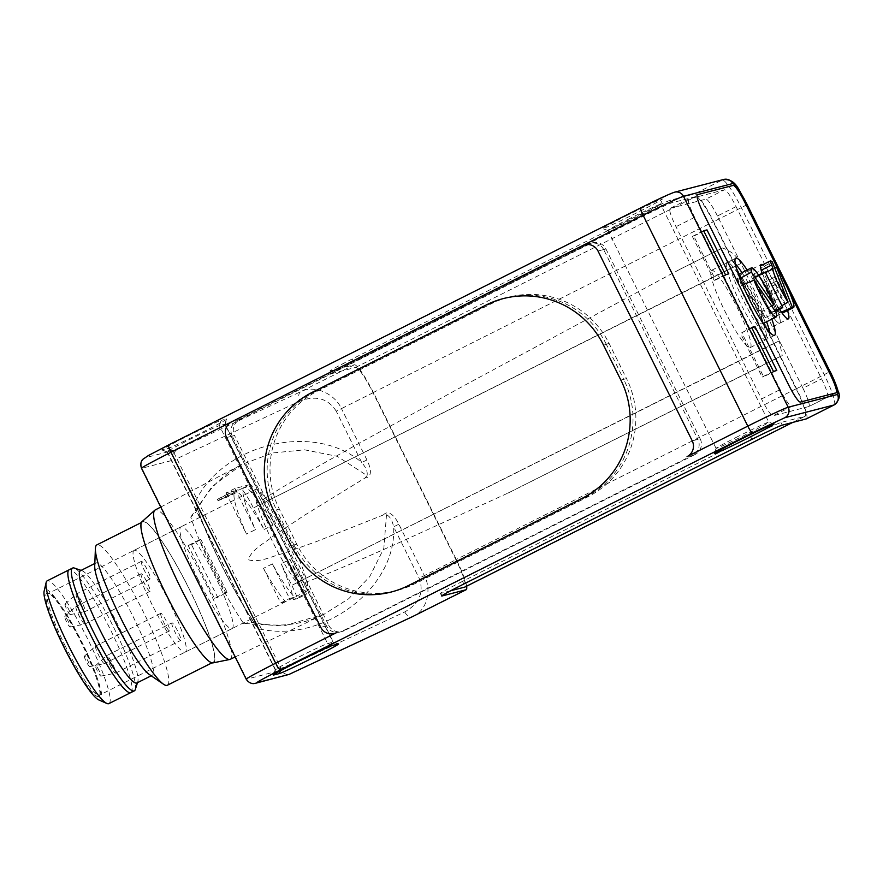 <?xml version="1.0" encoding="UTF-8"?>
<svg xmlns="http://www.w3.org/2000/svg" width="883" height="883" viewBox="0 0 883 883"><rect width="100%" height="100%" fill="white"/><g stroke="black" fill="none" stroke-linecap="round" stroke-linejoin="round"><path stroke-width="0.66" stroke-dasharray="4.42 3.31" d="M609.093 343.454L603.409 344.922L606.257 344.193L623.707 379.348L620.859 380.076L626.544 378.608L609.093 343.454A88.344 87.362 -104.5 0 0 508.829 297.152A88.344 87.362 -104.5 0 0 491.721 303.575L318.156 390.739A88.344 87.362 -104.5 0 0 279.315 509.049L296.765 544.204A88.344 87.362 -104.5 0 0 397.019 590.506A88.344 87.362 -104.5 0 0 414.127 584.082L587.703 496.93A88.344 87.362 -104.5 0 0 626.544 378.608M606.257 344.193A88.344 87.362 -104.5 0 0 505.992 297.891A88.344 87.362 -104.5 0 0 488.884 304.315L491.721 303.575M318.156 390.739L312.472 392.207L315.308 391.467L488.884 304.315M315.308 391.467A88.344 87.362 -104.5 0 0 276.467 509.789L279.315 509.049M296.765 544.204L291.081 545.672L293.918 544.943L276.467 509.789M293.918 544.943A88.344 87.362 -104.5 0 0 394.182 591.246A88.344 87.362 -104.5 0 0 411.29 584.822L414.127 584.082M587.703 496.93L582.018 498.398L584.855 497.659L411.29 584.822M584.855 497.659A88.344 87.362 -104.5 0 0 623.707 379.348M605.948 248.973L598.001 251.026L603.674 249.558L697.912 439.392L692.239 440.86L700.186 438.796L605.948 248.973A11.777 11.645 -104.5 0 0 590.297 243.653L239.69 419.712A11.777 11.645 -104.5 0 0 234.514 435.485L226.567 437.538L232.24 436.07L326.478 625.904A11.777 11.645 -104.5 0 0 342.118 631.224L344.392 630.628A11.777 11.645 -104.5 0 1 342.107 631.488L339.845 632.073M700.186 438.796A11.777 11.645 -104.5 0 1 694.998 454.579L692.736 455.164A11.777 11.645 -104.5 0 0 697.912 439.392M692.736 455.164L342.118 631.224M239.69 419.712L237.417 420.297A11.777 11.645 -104.5 0 0 232.24 436.07M237.417 420.297L588.034 244.238L582.35 245.717L590.297 243.653M603.674 249.558A11.777 11.645 -104.5 0 0 588.034 244.238M306.467 591.202A56.931 8.322 -116.7 0 1 273.333 543.155A56.931 8.322 -116.7 0 1 255.617 489.348A56.931 8.322 -116.7 0 1 255.86 489.248A56.931 8.322 -116.7 0 1 288.995 537.294A56.931 8.322 -116.7 0 1 306.71 591.102A56.931 8.322 -116.7 0 1 306.467 591.202M134.359 550.264A56.931 8.322 63.3 0 0 134.117 550.352A56.931 8.322 63.3 0 0 151.832 604.171A56.931 8.322 63.3 0 0 184.966 652.206A56.931 8.322 63.3 0 0 185.209 652.118A56.931 8.322 63.3 0 0 167.494 598.299A56.931 8.322 63.3 0 0 134.359 550.264M160.861 613.321A9.812 1.435 63.3 0 0 160.816 613.343A9.812 1.435 63.3 0 0 163.874 622.614A9.812 1.435 63.3 0 0 169.58 630.904A9.812 1.435 63.3 0 0 169.624 630.881A9.812 1.435 63.3 0 0 166.567 621.61A9.812 1.435 63.3 0 0 160.861 613.321M95.706 646.036A9.812 1.435 63.3 0 0 95.662 646.047A9.812 1.435 63.3 0 0 95.618 646.08A9.812 1.435 63.3 0 0 98.786 655.473A9.812 1.435 63.3 0 0 104.426 663.619A9.812 1.435 63.3 0 0 104.437 663.619A9.812 1.435 63.3 0 0 104.481 663.597A9.812 1.435 63.3 0 0 101.424 654.314A9.812 1.435 63.3 0 0 95.706 646.036M141.446 561.323A9.812 1.435 63.3 0 0 141.412 561.334A9.812 1.435 63.3 0 0 144.459 570.617A9.812 1.435 63.3 0 0 150.176 578.895A9.812 1.435 63.3 0 0 150.22 578.884A9.812 1.435 63.3 0 0 147.163 569.601A9.812 1.435 63.3 0 0 141.446 561.323M76.302 594.027A9.812 1.435 63.3 0 0 76.258 594.049A9.812 1.435 63.3 0 0 76.214 594.082A9.812 1.435 63.3 0 0 79.382 603.464A9.812 1.435 63.3 0 0 85.011 611.61A9.812 1.435 63.3 0 0 85.022 611.61A9.812 1.435 63.3 0 0 85.066 611.599A9.812 1.435 63.3 0 0 82.009 602.316A9.812 1.435 63.3 0 0 76.302 594.027M141.225 573.773A9.812 1.435 63.3 0 0 141.181 573.784A9.812 1.435 63.3 0 0 144.238 583.067A9.812 1.435 63.3 0 0 149.955 591.356A9.812 1.435 63.3 0 0 150 591.334A9.812 1.435 63.3 0 0 146.942 582.052A9.812 1.435 63.3 0 0 141.225 573.773M76.081 606.489A9.812 1.435 63.3 0 0 76.037 606.5A9.812 1.435 63.3 0 0 75.982 606.533A9.812 1.435 63.3 0 0 79.017 615.65A9.812 1.435 63.3 0 0 84.79 624.071A9.812 1.435 63.3 0 0 84.801 624.06A9.812 1.435 63.3 0 0 84.845 624.049A9.812 1.435 63.3 0 0 81.854 614.91A9.812 1.435 63.3 0 0 76.081 606.489M109.779 664.711A9.812 1.435 63.3 0 0 115.552 673.133A9.812 1.435 63.3 0 0 115.563 673.133A9.812 1.435 63.3 0 0 115.607 673.111A9.812 1.435 63.3 0 0 112.616 663.972A9.812 1.435 63.3 0 0 106.843 655.55A9.812 1.435 63.3 0 0 106.799 655.572A9.812 1.435 63.3 0 0 106.744 655.594A9.812 1.435 63.3 0 0 109.779 664.711M171.986 622.835A9.812 1.435 63.3 0 0 171.942 622.857A9.812 1.435 63.3 0 0 175 632.129A9.812 1.435 63.3 0 0 180.717 640.418A9.812 1.435 63.3 0 0 180.761 640.396A9.812 1.435 63.3 0 0 177.704 631.124A9.812 1.435 63.3 0 0 171.986 622.835L106.799 655.572M84.503 656.058A5.894 0.861 63.3 0 0 84.448 656.091A5.894 0.861 63.3 0 0 86.346 661.72A5.894 0.861 63.3 0 0 89.724 666.61A5.894 0.861 63.3 0 0 89.735 666.599A5.894 0.861 63.3 0 0 87.969 661.113A5.894 0.861 63.3 0 0 84.503 656.058M65.088 604.049A5.894 0.861 63.3 0 0 65.033 604.082A5.894 0.861 63.3 0 0 66.942 609.712A5.894 0.861 63.3 0 0 70.32 614.601L70.32 614.601A5.894 0.861 63.3 0 0 68.554 609.104A5.894 0.861 63.3 0 0 65.088 604.049M68.333 621.566A5.894 0.861 63.3 0 0 64.812 616.544A5.894 0.861 63.3 0 0 66.633 622.007A5.894 0.861 63.3 0 0 70.099 627.062A5.894 0.861 63.3 0 0 68.333 621.566M99.095 670.627A5.894 0.861 63.3 0 0 95.574 665.605A5.894 0.861 63.3 0 0 97.395 671.069A5.894 0.861 63.3 0 0 100.861 676.124A5.894 0.861 63.3 0 0 99.095 670.627M739.998 337.461A43.19 6.313 63.3 0 0 750.23 347.571A43.19 6.313 63.3 0 0 743.718 321.699A43.19 6.313 63.3 0 0 721.687 280.485A43.19 6.313 63.3 0 0 711.466 270.375A43.19 6.313 63.3 0 0 717.978 296.235A43.19 6.313 63.3 0 0 739.998 337.461M741.952 272.637A43.19 6.313 -116.7 0 1 766.621 321.765M769.733 332.317A43.19 6.313 -116.7 0 1 769.325 337.979A43.19 6.313 -116.7 0 1 759.093 327.869A43.19 6.313 -116.7 0 1 737.062 286.655A43.19 6.313 -116.7 0 1 730.561 260.783A43.19 6.313 -116.7 0 1 735.351 263.84M755.771 317.505A27.483 4.018 63.3 0 0 762.272 323.94A27.483 4.018 63.3 0 0 758.133 307.483A27.483 4.018 63.3 0 0 744.115 281.258A27.483 4.018 63.3 0 0 737.603 274.823A27.483 4.018 63.3 0 0 741.742 291.28A27.483 4.018 63.3 0 0 755.771 317.505M743.287 284.58L761.897 311.677L771.599 305.882M761.897 311.677A27.483 4.018 -116.7 0 1 763.983 318.156L741.455 285.341L742.625 284.856M776.278 312.692L763.983 318.156M741.455 285.341A27.483 4.018 -116.7 0 1 739.369 278.873L741.267 281.633M740.009 278.509L739.369 278.873M742.658 278.862A30.43 4.448 63.3 0 0 738.508 275.827A30.43 4.448 63.3 0 0 744.601 297.494A30.43 4.448 63.3 0 0 761.676 327.185A30.43 4.448 63.3 0 0 765.826 330.22A30.43 4.448 63.3 0 0 759.733 308.553A30.43 4.448 63.3 0 0 742.658 278.862M775.561 320.22A30.43 4.448 -116.7 0 1 758.486 290.518A30.43 4.448 -116.7 0 1 752.393 268.851A30.43 4.448 -116.7 0 1 756.543 271.887A30.43 4.448 -116.7 0 1 773.618 301.589A30.43 4.448 -116.7 0 1 779.711 323.244A30.43 4.448 -116.7 0 1 775.561 320.22M767.89 292.394A22.583 3.3 -116.7 0 1 776.179 316.224A22.583 3.3 -116.7 0 1 764.921 301.048A22.583 3.3 -116.7 0 1 755.528 277.626A9.812 1.435 63.3 0 0 754.358 273.686L752.813 269.745A29.448 4.305 -116.7 0 1 752.835 269.734A29.448 4.305 -116.7 0 1 763.718 282.792L765.274 286.732A9.812 1.435 63.3 0 0 767.89 292.394L785.241 283.686M774.601 267.825L763.883 272.417L779.855 312.979L781.488 312.207M779.855 312.979A22.583 3.3 -116.7 0 1 776.444 308.895L760.473 268.344L772.283 261.92M781.908 305.695L776.444 308.895M763.718 282.792L781.08 274.072M760.473 268.344A29.448 4.305 -116.7 0 1 763.883 272.417M740.219 302.748A43.19 6.313 -116.7 0 1 727.084 262.527A43.19 6.313 -116.7 0 1 752.713 299.503A43.19 6.313 -116.7 0 1 765.848 339.723A43.19 6.313 -116.7 0 1 740.219 302.748M747.161 270.021A43.19 6.313 -116.7 0 1 761.389 295.154A43.19 6.313 -116.7 0 1 771.83 319.149M775.373 311.368L771.036 312.483L753.585 277.328L759.126 275.904A23.554 0.728 153.6 0 0 765.307 272.24M759.126 275.904L776.576 311.059M769.104 294.558L773.453 301.235A30.43 4.448 -116.7 0 1 779.711 323.244A30.43 4.448 -116.7 0 1 762.084 298.046A30.43 4.448 -116.7 0 1 752.393 268.851A30.43 4.448 -116.7 0 1 767.206 288.653L769.104 294.558L777.791 290.198L782.139 296.876A30.43 4.448 -116.7 0 1 787.526 310.529M827.47 397.184A19.636 2.87 63.3 0 0 827.548 397.151A19.636 2.87 63.3 0 0 821.576 378.873L736.069 206.611A19.636 2.87 63.3 0 0 724.513 189.779L688.74 199.039A19.636 2.87 63.3 0 0 688.663 199.072A19.636 2.87 63.3 0 0 694.634 217.35L780.142 389.602A19.636 2.87 63.3 0 0 791.698 406.445L827.47 397.184L836.146 392.825L808.828 406.544A19.636 2.87 63.3 0 0 808.916 406.511A19.636 2.87 63.3 0 0 802.945 388.233L821.576 378.873M773.453 301.235L782.139 296.876M762.515 264.878A30.43 4.448 -116.7 0 1 775.892 284.293L777.791 290.198M775.892 284.293L767.206 288.653M779.612 309.403A30.43 4.448 -116.7 0 1 762.117 273.41M789.005 291.412L777.824 268.896L789.005 291.412M758.497 275.032A23.554 0.728 153.6 0 0 753.585 277.328M771.036 312.483A23.554 0.728 -26.4 0 1 774.888 310.673M386.511 514.734L383.829 548.343L369.723 576.643L348.774 598.674L324.171 614.193L283.851 625.915L243.576 623.442A84.216 12.307 -116.7 0 1 213.62 571.18A84.216 12.307 -116.7 0 1 190.772 517.074L196.158 511.864L196.357 504.745L174.337 459.844L141.953 468.233L246.655 679.159L279.039 670.771L258.123 628.641C322.538 644.226 397.096 588.199 393.619 526.798C392.262 520.374 389.889 516.356 386.511 514.734L383.354 514.955C389.502 508.31 396.312 518.994 398.862 524.248L424.348 575.595L456.312 559.546L373.421 392.56A32.395 4.735 63.3 0 0 354.337 364.778L330.352 370.992L331.666 373.619A29.448 0.916 -26.4 0 1 331.324 373.641A29.448 0.916 -26.4 0 1 353.443 361.655L641.599 216.953A29.448 0.916 -26.4 0 1 671.897 202.781L695.881 196.567A29.448 4.305 -116.7 0 1 713.221 221.832L796.113 388.807A29.448 4.305 -116.7 0 1 805.075 416.235A29.448 4.305 -116.7 0 1 804.943 416.279L780.958 422.493A29.448 0.916 153.6 0 0 750.671 436.666L751.974 439.304M738.188 436.39A29.448 0.916 153.6 0 0 716.069 448.343A29.448 0.916 153.6 0 0 716.069 448.376A29.448 0.916 153.6 0 0 716.411 448.354A29.448 0.916 153.6 0 0 746.698 434.182A29.448 0.916 153.6 0 0 768.817 422.184A29.448 0.916 153.6 0 0 768.795 422.173A29.448 0.916 153.6 0 0 768.475 422.206A29.448 0.916 153.6 0 0 738.188 436.39M332.825 645.363L327.615 643.586L219.426 425.628A29.448 0.916 153.6 0 0 189.128 439.811A29.448 0.916 153.6 0 0 167.008 451.798A29.448 0.916 153.6 0 0 167.03 451.82A29.448 0.916 153.6 0 0 167.351 451.776L172.748 450.385A29.448 0.916 153.6 0 0 200.706 437.372A29.448 0.916 153.6 0 0 225.154 424.248A29.448 0.916 153.6 0 0 225.154 424.215A29.448 0.916 153.6 0 0 224.812 424.237L219.426 425.628L221.147 420.374A33.377 1.038 153.6 0 0 186.81 436.445A33.377 1.038 153.6 0 0 161.777 450.054A33.377 1.038 153.6 0 0 162.13 450.01L167.527 448.608A33.377 1.038 153.6 0 0 199.216 433.862A33.377 1.038 153.6 0 0 226.931 418.995A33.377 1.038 153.6 0 0 226.545 418.972L221.147 420.374M167.527 448.608L172.748 450.385L280.937 668.332A29.448 0.916 153.6 0 0 309.315 655.12A29.448 0.916 153.6 0 0 333.344 642.173A29.448 0.916 153.6 0 0 333.001 642.184L327.615 643.586A29.448 0.916 153.6 0 0 297.317 657.758A29.448 0.916 153.6 0 0 275.198 669.722A29.448 0.916 153.6 0 0 275.198 669.755A29.448 0.916 153.6 0 0 275.54 669.733L273.973 674.502M629.987 218.432A29.448 0.916 153.6 0 0 607.868 230.419A29.448 0.916 153.6 0 0 607.901 230.441A29.448 0.916 153.6 0 0 638.508 216.225A29.448 0.916 153.6 0 0 660.627 204.271A29.448 0.916 153.6 0 0 660.627 204.238A29.448 0.916 153.6 0 0 629.987 218.432M627.681 215.066A33.377 1.038 153.6 0 0 602.636 228.675A33.377 1.038 153.6 0 0 637.327 212.56A33.377 1.038 153.6 0 0 662.405 199.006A33.377 1.038 153.6 0 0 627.681 215.066M230.187 659.336A83.565 12.207 63.3 0 0 204.801 581.511A83.565 12.207 63.3 0 0 155.187 509.977M190.772 517.074L212.196 486.401L242.395 464.237L272.615 452.968L304.58 449.822L337.306 456.345L367.074 475.595C367.803 471.864 366.015 467.504 361.71 462.504L366.953 459.955C369.558 465.12 374.028 477.03 365.01 478.001L303.807 515.683L273.896 535.617C265.154 542.99 252.196 548.586 248.244 559.723C259.536 563.233 271.688 556.169 282.836 553.575L316.644 541.511L383.354 514.955M235.165 656.941L324.16 614.204C301.986 625.175 277.704 627.857 251.324 622.239L256.71 626.235L258.123 628.641M212.935 662.901A79.073 11.556 63.3 0 0 189.315 589.116A79.073 11.556 63.3 0 0 142.02 521.676M189.238 589.138A78.532 11.468 -116.7 0 1 213.123 662.261A78.532 11.468 -116.7 0 1 166.534 595.021A78.532 11.468 -116.7 0 1 142.649 521.897A78.532 11.468 -116.7 0 1 189.238 589.138M167.34 685.252A78.532 11.468 63.3 0 0 143.454 612.129A78.532 11.468 63.3 0 0 96.854 544.899M149.238 674.435A62.825 9.183 63.3 0 0 152.273 675.241A62.825 9.183 63.3 0 0 133.167 616.742A62.825 9.183 63.3 0 0 95.894 562.957A62.825 9.183 63.3 0 0 94.724 565.882M136.865 682.978A62.825 9.183 63.3 0 0 137.77 681.753A62.825 9.183 63.3 0 0 117.759 624.48A62.825 9.183 63.3 0 0 82.009 570.694A62.825 9.183 63.3 0 0 80.485 570.694M135.298 689.524A68.719 10.033 63.3 0 0 113.41 626.875A68.719 10.033 63.3 0 0 74.293 568.045M108.896 703.619A68.708 10.033 63.3 0 0 87.991 639.634A68.708 10.033 63.3 0 0 47.229 580.804M98.808 699.943A61.843 9.029 63.3 0 0 81.821 642.493A61.843 9.029 63.3 0 0 44.15 591.08M65.519 646.511A56.931 8.322 -116.7 0 1 48.201 593.497A56.931 8.322 -116.7 0 1 48.444 593.398A56.931 8.322 -116.7 0 1 49.58 593.497A56.931 8.322 -116.7 0 1 81.976 642.239A56.931 8.322 -116.7 0 1 100.11 694.148A56.931 8.322 -116.7 0 1 99.293 695.252A56.931 8.322 -116.7 0 1 99.051 695.351A56.931 8.322 -116.7 0 1 65.519 646.511M98.62 696.665A57.914 8.466 -116.7 0 1 64.503 646.985A57.914 8.466 -116.7 0 1 47.141 592.957A57.914 8.466 -116.7 0 1 48.289 593.056A57.914 8.466 -116.7 0 1 80.441 641.014A57.914 8.466 -116.7 0 1 99.702 695.44A57.914 8.466 -116.7 0 1 98.62 696.665M198.3 579.833A56.931 8.322 -116.7 0 1 180.982 526.82A56.931 8.322 -116.7 0 1 214.757 575.573A56.931 8.322 -116.7 0 1 232.074 628.586A56.931 8.322 -116.7 0 1 198.3 579.833M227.052 592.228L214.348 598.255L188.178 545.528L191.523 544.656L217.704 597.394L227.052 592.228L200.871 539.491L199.459 539.866L225.629 592.592M751.908 328.001L741.764 332.736L763.574 376.677L776.786 370.507M741.764 332.736L751.632 327.438M773.442 371.379L762.161 377.041L740.34 333.101M762.161 377.041L763.574 376.677M715.594 279.999L714.17 280.364L692.36 236.423L693.773 236.059L715.594 279.999L728.806 273.84M688.74 199.039L670.109 208.399A19.636 2.87 63.3 0 0 670.02 208.432A19.636 2.87 63.3 0 0 675.992 226.71L761.499 398.961A19.636 2.87 63.3 0 0 773.067 415.805L791.698 406.445M808.828 406.544L773.067 415.805M736.069 206.611L717.438 215.971L802.945 388.233M717.438 215.971A19.636 2.87 63.3 0 0 705.87 199.139L724.513 189.779M670.109 208.399L705.87 199.139M217.704 597.394L214.348 598.255M199.459 539.866L188.178 545.528M200.871 539.491L191.523 544.656M243.576 623.442L251.324 622.239M367.074 475.595L365.01 478.001M287.582 674.976L279.039 670.771L404.778 611.93C419.458 603.453 424.237 592.184 419.116 578.144L393.619 526.798L398.862 524.248M373.421 392.56L341.467 408.608C334.657 393.774 314.657 384.359 300.684 391.721A7.848 4.68 -115.1 0 0 300.065 401.003L174.337 459.844C172.45 455.65 173.443 452.184 177.317 449.447L145.408 457.714C144.404 457.56 152.141 453.299 168.642 444.944M806.389 418.862A32.395 4.735 63.3 0 0 796.543 388.697L713.652 221.721A32.395 4.735 63.3 0 0 694.568 193.929L670.583 200.143A29.448 0.916 153.6 0 0 640.296 214.315L352.129 359.017A29.448 0.916 153.6 0 0 330.01 371.003A29.448 0.916 153.6 0 0 330.352 370.992M725.451 274.701L714.17 280.364M693.773 236.059L703.917 231.324M692.36 236.423L703.641 230.761M640.683 207.913L673.056 192.759L722.305 180A7.848 7.77 75.5 0 1 723.828 179.437M326.478 625.904L320.794 627.371L328.741 625.319L234.514 435.485M328.741 625.319A11.777 11.645 -104.5 0 0 342.107 631.488M694.998 454.579L344.392 630.628M404.778 611.93A7.848 4.68 -115.1 0 0 412.041 616.853M412.372 616.698C427.096 610.881 432.063 590.01 424.348 575.595L419.116 578.144M331.666 373.619L355.65 367.416A29.448 4.305 -116.7 0 1 372.99 392.67L455.882 559.656A29.448 4.305 -116.7 0 1 464.844 587.074M450.672 590.76L440.727 593.332L441.919 595.727M463.818 584.005L462.504 581.367L750.671 436.666M462.504 581.367A29.448 0.916 153.6 0 0 440.385 593.354A29.448 0.916 153.6 0 0 440.727 593.332M338.586 643.917L333.321 642.151A29.448 0.916 153.6 0 0 333.321 642.151L225.154 424.215L226.931 418.995M280.066 670.981L280.937 668.332L275.54 669.733L167.351 451.776L162.13 450.01M466.599 586.191A32.395 4.735 63.3 0 0 456.312 559.546M680.164 269.172L722.437 247.98C730.925 250.904 737.073 256.081 740.892 263.52L253.399 507.968A23.532 3.444 63.3 0 0 241.501 488.917L250.441 484.447A23.709 3.466 -116.7 0 1 260.993 500.937C275.077 491.103 309.514 470.926 364.315 440.396L469.292 382.747L680.164 269.172L722.437 247.98M260.993 500.937L262.273 503.52L731.025 268.134L721.279 248.52M740.892 263.52L731.025 268.134M264.083 529.502L272.957 525.054L262.273 503.52L253.399 507.968L264.083 529.502A63.808 9.316 63.3 0 0 237.207 492.129L228.531 496.489C216.015 501.61 215.077 501.853 225.684 497.217L234.37 492.857A63.808 9.316 63.3 0 0 246.512 534.116L255.386 529.657L234.933 488.465L250.441 484.447M272.957 525.054A63.808 9.316 63.3 0 0 244.039 487.46A63.808 9.316 63.3 0 0 255.386 529.657M234.933 488.465L226.059 492.913L233.443 491.003L217.395 499.359L236.28 490.264L241.501 488.917M226.059 492.913L246.512 534.116M217.395 499.359L217.98 500.551L225.684 497.217L224.768 495.363M236.28 490.264L237.207 492.129M233.443 491.003L234.37 492.857M272.361 563.873L263.498 568.321A63.808 9.316 63.3 0 0 285.562 601.676L294.436 597.217A63.808 9.316 -116.7 0 1 272.361 563.873L289.547 598.486L294.436 597.217M263.498 568.321L280.684 602.946L285.562 601.676M280.684 602.946L289.547 598.486M301.964 583.475A23.709 3.466 -116.7 0 1 306.456 594.104L297.549 598.575A23.532 3.444 63.3 0 0 291.809 585.352L779.303 340.893L782.239 355.584L507.891 493.133L398.045 543.111C348.796 565.098 316.765 578.553 301.964 583.475L300.684 580.893L291.809 585.352L281.125 563.818L289.988 559.358L300.684 580.893L769.435 345.518L775.903 358.553L782.239 355.584M507.891 493.133L775.903 358.553M779.303 340.893L769.435 345.518M306.456 594.104L302.273 595.197A63.808 9.316 63.3 0 0 289.988 559.358M302.273 595.197L293.399 599.645A63.808 9.316 63.3 0 0 281.125 563.818M297.549 598.575L293.399 599.645M765.495 272.615L755.528 277.626M754.358 273.686L761.19 270.264M782.625 278.013L765.274 286.732M778.409 291.445L769.722 295.805M761.499 398.961L780.142 389.602M694.634 217.35L675.992 226.71M258.222 628.839C246.71 612.349 234.69 591.555 222.152 566.478C209.768 541.356 200.772 519.789 195.154 501.776M130.827 692.603A68.719 10.033 63.3 0 0 109.922 628.619A68.719 10.033 63.3 0 0 69.161 569.789M366.953 459.955L341.467 408.608L336.224 411.158L361.71 462.504C314.403 421.621 222.814 443.332 195.242 501.974M336.224 411.158C328.101 398.52 316.048 395.131 300.065 401.003M354.337 364.778L300.684 391.721L177.317 449.447M145.408 457.714A7.848 7.77 -104.5 0 0 141.953 468.233A39.26 1.225 153.6 0 1 141.501 468.255M353.443 361.655L352.129 359.017M640.296 214.315L641.599 216.953M671.897 202.781L670.583 200.143M747.283 204.591L713.652 221.721M796.543 388.697L830.175 371.577M834.126 404.933A32.395 4.735 -116.7 0 0 824.28 374.778L741.389 207.792A32.395 4.735 -116.7 0 0 722.305 180L694.568 193.929M674.579 192.185A7.848 7.77 -104.5 0 0 673.056 192.759M226.545 418.972L224.812 424.237L333.001 642.184L338.222 643.961M796.113 388.807L455.882 559.656M792.702 422.427L804.943 416.279M355.65 367.416L695.881 196.567M372.99 392.67L713.221 221.832M246.202 679.182A39.26 1.225 153.6 0 0 246.655 679.159A7.848 7.77 -104.5 0 0 255.573 683.265M780.958 422.493L782.272 425.131M227.604 494.623L228.531 496.489M503.354 298.564L505.992 297.891M397.019 590.506L394.182 591.246M508.829 297.152L503.155 298.62M592.581 242.792L590.308 243.388M255.617 489.348L134.117 550.352M160.816 613.343L95.662 646.047M141.412 561.334L76.258 594.049M141.181 573.784L76.037 606.5M89.724 666.61L104.426 663.619M84.448 656.091L95.618 646.08M70.32 614.601L85.011 611.61M65.033 604.082L76.214 594.082M64.812 616.544L75.982 606.533M95.574 665.605L106.744 655.594M306.71 591.102L185.209 652.118M169.624 630.881L104.481 663.597M150.22 578.884L85.066 611.599M150 591.334L84.845 624.049M115.607 673.111L180.761 640.396M70.099 627.062L84.79 624.071M100.861 676.124L115.552 673.133M750.23 347.571L769.325 337.979M762.272 323.94L763.133 323.509M711.466 270.375L730.561 260.783M737.603 274.823L738.464 274.392M738.508 275.827L761.08 264.503M765.826 330.22L788.387 318.884M776.179 316.224L782.195 313.211M735.76 258.167L727.084 262.527M774.523 335.363L765.848 339.723M827.548 397.151L808.916 406.511M688.663 199.072L670.02 208.432M196.368 504.745C201.799 521.842 210.441 542.416 222.295 566.467C234.304 590.506 245.783 610.429 256.71 626.235M716.069 448.343L714.292 453.608M716.069 448.376L607.868 230.419M607.901 230.441L602.636 228.675M213.123 662.261L211.92 662.868M152.273 675.241L151.203 675.782M137.77 681.753L137.483 682.669M180.982 526.82L48.201 593.497M232.074 628.586L99.293 695.252M49.58 593.497L48.289 593.056M100.11 694.148L99.702 695.44M82.009 570.694L81.093 570.385M95.894 562.957L94.823 563.486M142.649 521.897L141.446 522.504M160.75 507.052L242.383 464.237C222.251 474.48 206.843 490.363 196.158 511.864M331.324 373.641L330.01 371.003M774.06 423.939L768.795 422.173L660.627 204.238L662.405 199.006M167.03 451.82L161.777 450.054M805.075 416.235L792.768 422.405M275.198 669.755L167.008 451.798M441.699 595.992L440.385 593.354M275.198 669.722L273.432 674.976M218.002 500.54L244.039 487.46"/><path stroke-width="1.32" d="M503.155 298.62A88.344 87.362 75.5 0 0 486.047 305.054A88.344 87.362 75.5 0 1 503.155 298.62A88.344 87.362 75.5 0 1 603.409 344.922L620.859 380.076A88.344 87.362 75.5 0 1 582.018 498.398L408.454 585.55A88.344 87.362 75.5 0 1 391.346 591.985A88.344 87.362 75.5 0 1 291.081 545.672L273.631 510.529A88.344 87.362 75.5 0 1 312.472 392.207L486.047 305.054L312.472 392.207A88.344 87.362 75.5 0 0 273.631 510.517L291.081 545.672A88.344 87.362 75.5 0 0 391.346 591.985A88.344 87.362 75.5 0 0 408.454 585.55L582.018 498.398A88.344 87.362 75.5 0 0 620.859 380.076L603.409 344.922A88.344 87.362 75.5 0 0 503.155 298.62L503.354 298.564M692.239 440.86L598.001 251.026A11.777 11.645 75.5 0 0 584.634 244.856A11.777 11.645 75.5 0 1 598.001 251.026L692.239 440.86A11.777 11.645 75.5 0 1 687.051 456.632A11.777 11.645 -104.5 0 0 692.239 440.86M582.35 245.717L231.743 421.765L582.35 245.717A11.777 11.645 75.5 0 1 584.634 244.856L584.634 244.856A11.777 11.645 75.5 0 0 582.35 245.717L643.1 215.209A7.848 1.148 -116.7 0 1 640.716 207.891A7.848 1.148 -116.7 0 1 640.749 207.88C657.725 199.348 669.016 194.105 674.579 192.185L723.828 179.437A7.848 7.77 75.5 0 1 732.735 183.554C735.572 184.392 740.395 191.412 747.195 204.602L830.086 371.577C836.433 384.889 838.894 392.516 837.448 394.469A7.848 7.77 75.5 0 1 833.994 404.988L806.256 418.917A32.395 4.735 63.3 0 0 806.389 418.862L834.126 404.933A32.395 4.735 -116.7 0 1 833.994 404.988L784.744 417.747L752.426 432.869A7.848 1.148 -116.7 0 1 747.802 426.125L687.051 456.632M226.567 437.538L320.794 627.371A11.777 11.645 75.5 0 0 334.16 633.541A11.777 11.645 75.5 0 1 320.794 627.371L226.567 437.538A11.777 11.645 75.5 0 1 231.743 421.765A11.777 11.645 75.5 0 0 226.567 437.538M336.445 632.692A11.777 11.645 75.5 0 1 334.16 633.541L334.16 633.541A11.777 11.645 75.5 0 0 336.445 632.692L275.695 663.199L170.993 452.273A7.848 1.148 -116.7 0 1 168.609 444.955A7.848 1.148 -116.7 0 1 168.642 444.944L640.683 207.913M735.351 263.84A43.19 6.313 -116.7 0 1 740.782 270.893A43.19 6.313 -116.7 0 1 741.952 272.637M766.621 321.765A43.19 6.313 -116.7 0 1 769.733 332.317M751.367 272.119A27.483 4.018 -116.7 0 1 751.488 267.847A27.483 4.018 -116.7 0 1 758 274.282A27.483 4.018 -116.7 0 1 773.685 304.635L751.367 272.119L739.369 278.873M771.599 305.882L773.685 304.635M776.278 312.692A27.483 4.018 -116.7 0 1 776.157 316.975A27.483 4.018 -116.7 0 1 769.656 310.54A27.483 4.018 -116.7 0 1 753.961 280.187L776.278 312.692M742.625 284.856L753.961 280.187M741.267 281.633L743.287 284.58M788.077 302.052A22.583 3.3 -116.7 0 1 772.879 268.907A9.812 1.435 63.3 0 0 771.72 264.977L770.164 261.037A29.448 4.305 -116.7 0 1 770.197 261.015A29.448 4.305 -116.7 0 1 772.283 261.92L788.077 302.052L781.908 305.695M776.532 266.997A29.448 4.305 -116.7 0 1 781.08 274.072L782.625 278.013A9.812 1.435 -116.7 0 0 785.241 283.686A22.583 3.3 -116.7 0 1 793.541 307.516A22.583 3.3 -116.7 0 1 792.327 307.129L776.532 266.997L774.601 267.825M781.488 312.207L792.327 307.129M770.197 261.015L760.517 265.882L770.164 261.037M771.83 319.149A43.19 6.313 -116.7 0 1 774.523 335.363A43.19 6.313 -116.7 0 1 748.905 298.388A43.19 6.313 -116.7 0 1 735.76 258.167A43.19 6.313 -116.7 0 1 747.161 270.021M774.888 310.673A23.554 0.728 -26.4 0 1 782.481 307.416A23.554 0.728 -26.4 0 1 782.757 307.394L765.307 272.24A23.554 0.728 153.6 0 0 765.031 272.262A23.554 0.728 153.6 0 0 758.497 275.032M782.757 307.394A23.554 0.728 -26.4 0 1 776.576 311.059L775.373 311.368M787.526 310.529A30.43 4.448 -116.7 0 1 788.387 318.884A30.43 4.448 -116.7 0 1 779.612 309.403M762.117 273.41A30.43 4.448 -116.7 0 1 761.08 264.503A30.43 4.448 -116.7 0 1 762.515 264.878M830.263 374.513L789.005 291.412L830.263 374.513A19.636 2.87 -116.7 0 1 836.234 392.792A19.636 2.87 -116.7 0 1 836.146 392.825A19.636 2.87 63.3 0 0 836.234 392.792A19.636 2.87 63.3 0 0 830.263 374.513M777.824 268.896L744.755 202.262A19.636 2.87 63.3 0 0 733.188 185.419L697.427 194.679A19.636 2.87 63.3 0 0 697.338 194.713A19.636 2.87 -116.7 0 1 697.427 194.679L733.188 185.419A19.636 2.87 -116.7 0 1 744.755 202.262L777.824 268.896M800.384 402.085L836.146 392.825L800.384 402.085A19.636 2.87 -116.7 0 1 788.817 385.242A19.636 2.87 63.3 0 0 800.384 402.085M703.31 212.991L788.817 385.242L703.31 212.991A19.636 2.87 -116.7 0 1 697.338 194.713A19.636 2.87 63.3 0 0 703.31 212.991M714.678 453.619A33.377 1.038 -26.4 0 1 714.292 453.608A33.377 1.038 -26.4 0 1 741.996 438.73A33.377 1.038 -26.4 0 1 773.696 423.983A33.377 1.038 -26.4 0 1 774.06 423.939A33.377 1.038 -26.4 0 1 747.305 438.409A33.377 1.038 -26.4 0 1 714.678 453.619M160.75 507.052L155.187 509.977A83.565 12.207 63.3 0 0 154.812 510.231A83.565 12.207 63.3 0 0 180.629 587.769A83.565 12.207 63.3 0 0 229.757 659.48A83.565 12.207 63.3 0 0 230.187 659.336L235.165 656.941M154.812 510.231L142.02 521.676A79.073 11.556 63.3 0 0 166.457 595.043A79.073 11.556 63.3 0 0 212.935 662.901L229.757 659.48M141.446 522.504L96.854 544.899A78.532 11.468 63.3 0 0 95.408 548.542A78.532 11.468 63.3 0 0 120.739 618.012A78.532 11.468 63.3 0 0 163.543 684.237A78.532 11.468 63.3 0 0 167.34 685.252L211.92 662.868M95.408 548.542L94.724 565.882A62.825 9.183 63.3 0 0 115 621.455A62.825 9.183 63.3 0 0 149.238 674.435L163.543 684.237M94.823 563.486L80.485 570.694A62.825 9.183 63.3 0 0 99.591 629.193A62.825 9.183 63.3 0 0 136.865 682.978L151.203 675.782M81.093 570.385L74.293 568.045A68.719 10.033 63.3 0 0 72.638 568.045A68.719 10.033 63.3 0 0 93.532 632.018A68.719 10.033 63.3 0 0 134.304 690.859A68.719 10.033 63.3 0 0 135.298 689.524L137.483 682.669M68.123 644.789A68.708 10.033 63.3 0 0 106.876 703.464A68.708 10.033 63.3 0 0 108.896 703.619L130.827 692.603A68.719 10.033 63.3 0 1 90.055 633.773A68.719 10.033 63.3 0 1 69.161 569.789L47.229 580.804A68.708 10.033 63.3 0 0 46.137 582.515A68.708 10.033 63.3 0 0 68.123 644.789M46.137 582.515L44.15 591.08A61.843 9.029 63.3 0 0 63.94 647.129A61.843 9.029 63.3 0 0 98.808 699.943L106.876 703.464M754.976 326.567L751.632 327.438L773.442 371.379L776.786 370.507L754.976 326.567L751.908 328.001M725.451 274.701L728.806 273.84L706.985 229.889L703.641 230.761L725.451 274.701M703.917 231.324L706.985 229.889M412.041 616.853A7.848 4.68 -115.1 0 0 412.206 616.787A7.848 4.68 -115.1 0 0 412.372 616.698L466.169 589.712A32.395 4.735 63.3 0 0 466.599 586.191M792.768 422.405L464.844 587.074A29.448 4.305 -116.7 0 1 464.712 587.118L450.672 590.76M288.995 674.435L255.573 683.265A7.848 7.77 -104.5 0 0 257.096 682.702L288.995 674.435L412.372 616.698L466.025 589.756A32.395 4.735 63.3 0 0 466.169 589.712M466.025 589.756L442.041 595.97A29.448 0.916 -26.4 0 1 441.699 595.992A29.448 0.916 -26.4 0 1 463.818 584.005L751.974 439.304A29.448 0.916 -26.4 0 1 782.272 425.131L806.256 418.917M752.426 432.869L280.319 669.932C263.829 678.276 256.081 682.537 257.096 682.702M332.825 645.363L338.222 643.961A33.377 1.038 -26.4 0 1 338.586 643.917A33.377 1.038 -26.4 0 1 311.831 658.387A33.377 1.038 -26.4 0 1 279.205 673.597L273.818 674.987A33.377 1.038 -26.4 0 1 273.432 674.976A33.377 1.038 -26.4 0 1 301.136 660.109A33.377 1.038 -26.4 0 1 332.825 645.363M772.879 268.907L765.495 272.615M761.19 270.264L771.72 264.977M747.195 204.602L830.086 371.577M837.448 394.469L788.199 407.229L683.497 196.302A7.848 7.77 -104.5 0 0 674.579 192.185M784.744 417.747A7.848 7.77 -104.5 0 0 788.199 407.229A39.26 1.225 153.6 0 0 747.802 426.125L643.1 215.209A39.26 1.225 153.6 0 1 683.497 196.302L732.735 183.554M280.319 669.932A7.848 1.148 -116.7 0 1 275.695 663.199A39.26 1.225 153.6 0 0 246.202 679.182L141.501 468.255A39.26 1.225 153.6 0 1 170.993 452.273L231.743 421.765M464.712 587.118L792.702 422.427M279.205 673.597L280.066 670.981M763.133 323.509L776.157 316.975M738.464 274.392L751.488 267.847M782.195 313.211L793.541 307.516M134.304 690.859L130.827 692.603M72.638 568.045L69.161 569.789M830.175 371.577C833.839 378.95 836.444 385.374 837.989 390.827C840.594 395.794 839.303 400.496 834.126 404.933M723.828 179.437C737.482 179.492 738.574 191.181 747.283 204.591M640.716 207.891L168.609 444.955L148.355 455.551L142.803 459.348C143.201 458.774 139.348 462.063 141.501 468.255M288.752 674.557L413.189 616.312M246.202 679.182C249.834 684.645 254.79 683.563 254.094 683.53L255.573 683.265"/></g></svg>

